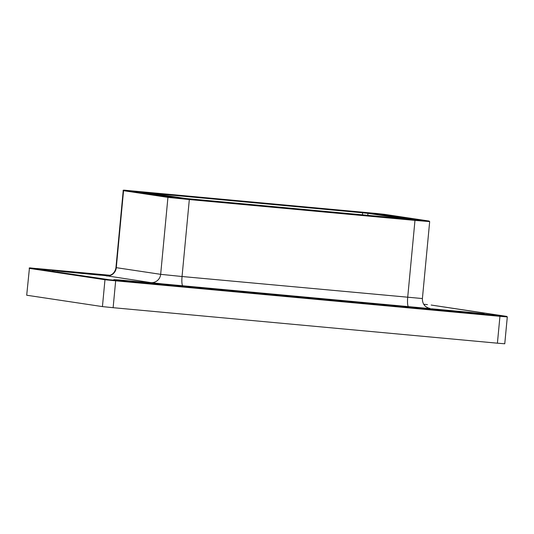 <?xml version="1.0" encoding="UTF-8"?>
<svg xmlns="http://www.w3.org/2000/svg" width="534" height="534" viewBox="0 0 534 534"><rect width="100%" height="100%" fill="white"/><g stroke="black" fill="none" stroke-linecap="round" stroke-linejoin="round"><path stroke-width="0.8" d="M479.272 313.718L505.444 316.335L479.325 313.718L483.831 313.865L471.575 312.503L431.479 308.799M158.825 283.614L171.013 285.096L126.591 281.098L171.454 285.103L171.087 285.496M104.984 275.591L107.781 275.831M31.012 268.055L57.345 270.738L31.232 268.028M366.297 212.686L126.758 190.411L377.178 213.58M366.371 212.692L410.339 219.294L426.272 220.916L377.071 213.527L384.587 214.361A0.461 0.447 -81.5 0 1 384.607 214.368M126.591 190.438L376.997 213.52M126.538 190.431L142.691 192.033M175.799 197.827L186.613 198.628L142.645 192.026M410.339 219.294L426.272 220.916M175.873 197.834L186.613 198.628M107.788 275.831L105.191 275.564M26.874 295.255L102.435 306.603L104.971 279.736L29.41 268.388L26.7 295.222L29.41 268.388A0.461 0.447 98.5 0 1 29.904 267.975L109.09 279.723M113.128 307.691L497.408 343.188L499.951 316.322L115.664 280.824L113.128 307.691L102.435 306.603M109.17 279.736L499.904 315.854L499.951 316.322L507.3 316.916L504.764 343.783L497.408 343.188M426.039 308.245L430.137 308.412A9.151 8.971 -81.5 0 1 429.676 308.358M162.403 283.894L150.862 282.613L107.127 275.871M499.904 315.854L505.391 316.328M426.953 309.006L426.673 308.545L479.432 313.685L431.392 309.146L431.425 308.799M425.985 308.245L162.476 283.901M105.151 275.564L57.098 271.018L57.131 270.671M29.236 268.355C28.963 267.881 29.61 267.774 31.172 268.028L29.904 267.975M114.163 280.116L113.882 279.656L126.518 281.091L114.289 279.729L118.661 279.909L158.752 283.607M429.409 308.298L430.137 308.412M505.444 316.335L431.185 305.041A0.461 0.447 98.5 0 0 431.165 305.041L506.753 316.388A0.461 0.447 98.5 0 0 506.726 316.382M175.986 197.8L189.276 199.082L189.323 199.556L167.936 197.373L123.22 190.638C122.68 190.117 123.841 190.037 126.698 190.404L175.913 197.794M123.22 190.638L115.945 267.601L116.285 267.668L123.561 190.711A0.461 0.447 -81.5 0 1 124.055 190.298M410.292 219.287L186.686 198.635M189.276 199.082L426.225 220.916M106.493 275.951A9.151 8.971 -81.5 0 0 116.285 267.668L160.661 274.329L167.936 197.373A0.461 0.447 -81.5 0 1 168.424 196.959M403.597 218.686L367.966 213.34L367.772 215.376M427.46 304.627L423.756 304.267L427.46 304.627M110.091 275.284L36.719 268.509L110.091 275.284M57.185 270.671L108.889 275.651M408.597 306.723A9.151 1.776 -84.7 0 1 407.702 297.351L414.978 220.395L189.323 199.556L182.047 276.512L422.401 298.546C422.314 303.359 424.557 305.348 424.597 305.401C424.957 306.336 428.288 308.218 429.696 308.358L429.636 308.352M150.862 282.613A9.151 8.971 -81.5 0 0 160.661 274.329L182.047 276.512A9.151 1.776 -84.7 0 0 182.942 285.884M422.401 298.546L429.676 221.59L414.978 220.395L414.931 219.928M115.624 280.357L115.664 280.824L104.971 279.736A0.461 0.447 98.5 0 1 105.465 279.322M362.426 214.882L362.619 212.792L148.993 193.061M368.46 212.926A0.461 0.447 -81.5 0 0 367.966 213.34L362.619 212.792L362.579 212.325M162.196 284.428L123.107 280.737M474.98 313.325L435.891 309.627M100.692 275.197L61.597 271.499M384.56 214.361A0.461 0.447 -81.5 0 1 384.587 214.361L428.956 221.023L429.676 221.59M410.666 219.754L411.093 219.341L184.55 198.401A0.461 0.447 -81.5 0 1 184.57 198.401L141.937 192A0.461 0.447 -81.5 0 1 141.957 192.006L142.231 192.48M106.94 275.871L110.298 275.204L111.88 274.369C111.82 274.569 115.377 272.213 115.945 267.601M105.145 275.557L52.379 270.424L52.659 270.885M483.877 314.386L484.245 313.992L479.485 313.692M507.3 316.916L506.753 316.388"/></g></svg>
